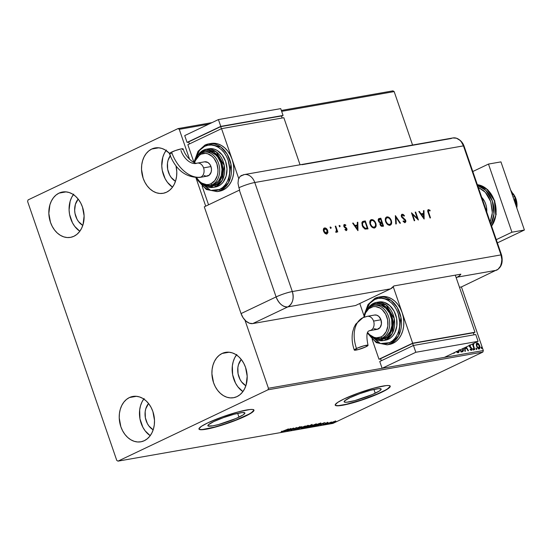 <?xml version="1.0" encoding="UTF-8"?>
<svg xmlns="http://www.w3.org/2000/svg" width="552" height="552" viewBox="0 0 552 552"><rect width="100%" height="100%" fill="white"/><g stroke="black" fill="none" stroke-linecap="round" stroke-linejoin="round"><path stroke-width="0.83" d="M238.975 417.153A19.596 2.629 -19 0 1 219.344 424.309A19.596 2.629 -19 0 1 207.856 425.751A19.596 2.629 -19 0 1 213.797 421.576L223.484 417.602L234.151 414.228L242.204 412.579L244.708 412.751L244.922 413.22L243.232 414.842L236.077 418.464L218.613 424.509L212.762 425.847L208.063 425.985L208.345 424.805L213.797 421.576A19.596 2.629 -19 0 1 233.427 414.421A19.596 2.629 -19 0 1 244.915 412.986A19.596 2.629 -19 0 1 238.975 417.153L237.67 413.358L238.975 417.153M375.236 393.231A19.596 2.629 -19 0 1 355.605 400.386A19.596 2.629 -19 0 1 344.117 401.821A19.596 2.629 -19 0 1 350.058 397.654L359.745 393.679L370.413 390.298L378.465 388.656L380.97 388.822L381.184 389.298L379.493 390.919L372.338 394.535L354.874 400.579L346.828 402.229L344.324 402.056L344.607 400.876L350.058 397.654A19.596 2.629 -19 0 1 369.688 390.499A19.596 2.629 -19 0 1 381.177 389.056A19.596 2.629 -19 0 1 375.236 393.231L373.925 389.429L375.236 393.231M335.195 405.023A29.09 3.898 161 0 0 352.59 402.67A29.09 3.898 161 0 0 381.335 392.161L381.411 392.389A29.09 3.898 -19 0 1 352.273 403.001A29.09 3.898 -19 0 1 335.216 405.14A29.09 3.898 -19 0 1 344.034 398.951L337.72 402.38L335.209 404.788L335.526 405.485L339.245 405.741L351.189 403.298L361.636 400.152L377.106 394.328L384.999 390.574L389.498 387.594L390.236 386.545L389.919 385.848L388.56 385.524L386.2 385.593L374.256 388.035L358.421 393.052L344.034 398.951A29.09 3.898 -19 0 1 373.173 388.332A29.09 3.898 -19 0 1 390.229 386.2A29.09 3.898 -19 0 1 381.411 392.389L381.335 392.161A29.09 3.898 161 0 0 390.174 386.089M198.934 428.945A29.09 3.898 161 0 0 216.329 426.592A29.09 3.898 161 0 0 245.074 416.084L245.15 416.311A29.09 3.898 -19 0 1 216.011 426.931A29.09 3.898 -19 0 1 198.962 429.063A29.09 3.898 -19 0 1 207.773 422.873L201.459 426.31L198.948 428.718L199.265 429.415L202.984 429.67L214.935 427.227L230.764 422.211L240.844 418.25L248.738 414.497L253.237 411.523L253.975 410.474L253.658 409.777L252.298 409.453L249.939 409.522L237.995 411.964L222.159 416.981L207.773 422.873A29.09 3.898 -19 0 1 236.918 412.254A29.09 3.898 -19 0 1 253.968 410.122A29.09 3.898 -19 0 1 245.15 416.311L245.074 416.084A29.09 3.898 161 0 0 253.913 410.012M236.449 354.929A23.032 17.457 -100 0 0 242.887 391.596L237.843 386.779L235.538 383.164L232.64 374.746L232.351 365.824L233.22 361.608L234.717 357.772L236.801 354.46M222.118 353.459L229.183 352.217L222.118 353.459L225.382 352.39L228.811 352.19L232.261 352.866L235.614 354.398L238.733 356.723L241.493 359.745L243.798 363.361L245.557 367.425L247.179 376.264L246.123 384.916L244.619 388.753L242.535 392.058L239.954 394.714L236.98 396.619A23.032 17.457 80 0 1 233.53 397.723A23.032 17.457 80 0 1 212.858 380.383A23.032 17.457 80 0 1 222.118 353.459A23.032 17.457 80 0 1 225.561 352.355A23.032 17.457 80 0 1 246.24 369.695A23.032 17.457 80 0 1 236.98 396.619L233.71 397.688L230.287 397.888L226.831 397.212L223.484 395.68L220.365 393.355L217.598 390.333L215.294 386.717L213.541 382.653L211.913 373.814L212.106 369.385L212.975 365.162L214.473 361.325L216.556 358.02L219.137 355.364L222.118 353.459M73.375 194.587A23.032 17.457 -100 0 0 79.819 231.253L74.775 226.43L72.471 222.822L69.566 214.397L69.083 209.919L70.145 201.266L71.65 197.43L73.726 194.118M59.043 193.117L66.109 191.875L59.043 193.117L62.314 192.048L65.736 191.848L69.193 192.524L72.54 194.056L75.659 196.374L78.425 199.403L80.73 203.019L82.483 207.083L84.111 215.922L83.048 224.567L81.544 228.411L79.467 231.716L76.887 234.372L73.906 236.277A23.032 17.457 80 0 1 70.456 237.381A23.032 17.457 80 0 1 49.783 220.041A23.032 17.457 80 0 1 59.043 193.117A23.032 17.457 80 0 1 62.493 192.013A23.032 17.457 80 0 1 83.166 209.353A23.032 17.457 80 0 1 73.906 236.277L70.642 237.346L67.213 237.546L63.756 236.87L60.409 235.338L57.291 233.013L54.531 229.991L52.226 226.375L50.467 222.311L48.838 213.472L49.901 204.82L51.405 200.983L53.482 197.671L56.062 195.015L59.043 193.117M166.062 150.503A23.032 17.457 -100 0 0 172.5 187.169L167.456 182.353L165.151 178.738L162.254 170.32L161.77 165.835L162.826 157.182L164.33 153.346L166.414 150.034M151.731 149.033L158.79 147.798L151.731 149.033L154.995 147.964L158.417 147.763L161.874 148.44L165.22 149.971L169.478 153.408A23.032 17.457 80 0 0 155.174 147.929A23.032 17.457 80 0 0 151.731 149.033A23.032 17.457 80 0 0 142.464 175.957A23.032 17.457 80 0 0 163.144 193.297L163.144 193.297A23.032 17.457 80 0 0 166.587 192.193L163.323 193.262L159.894 193.462L156.444 192.786L153.09 191.254L149.971 188.936L147.211 185.907L144.907 182.291L143.147 178.227L141.526 169.388L141.719 164.958L142.582 160.742L144.086 156.899L146.17 153.594L148.75 150.938L151.731 149.033M143.768 399.006A23.032 17.457 -100 0 0 150.206 435.68L145.162 430.857L142.858 427.248L139.96 418.823L139.67 409.908L140.532 405.692L142.036 401.856L144.12 398.544M129.437 397.543L136.496 396.301L129.437 397.543L132.701 396.474L136.123 396.274L139.58 396.95L142.933 398.482L146.045 400.8L148.812 403.829L151.117 407.445L152.876 411.509L154.498 420.348L154.305 424.778L153.435 428.994L151.938 432.83L149.854 436.142L147.274 438.799L144.293 440.703A23.032 17.457 80 0 1 140.85 441.807A23.032 17.457 80 0 1 120.177 424.467A23.032 17.457 80 0 1 129.437 397.543A23.032 17.457 80 0 1 132.88 396.439A23.032 17.457 80 0 1 153.553 413.779A23.032 17.457 80 0 1 144.293 440.703L141.029 441.772L137.6 441.973L134.15 441.296L130.796 439.765L127.684 437.439L124.918 434.417L122.613 430.801L120.853 426.737L119.232 417.898L119.425 413.462L120.288 409.246L121.792 405.409L123.876 402.097L126.456 399.441L129.437 397.543M153.18 429.822A15.76 11.944 80 0 1 148.557 403.505L145.769 408.811L145.176 411.695L145.376 417.795L147.356 423.556L148.936 426.034L153.18 429.822M170.513 155.409L168.063 160.301L167.47 163.185L167.67 169.285L169.65 175.046L171.23 177.523L175.474 181.311A15.76 11.944 80 0 1 170.216 155.816M82.793 225.395A15.76 11.944 80 0 1 78.17 199.079L75.382 204.385L74.651 210.305L74.982 213.369L76.969 219.13L78.543 221.607L82.793 225.395M245.861 385.738A15.76 11.944 80 0 1 241.245 359.421L238.45 364.727L237.857 367.611L238.057 373.711L240.037 379.472L241.617 381.949L245.861 385.738M331.435 422.011L326.404 424.039L331.455 422.018M27.6 201.466L116.762 460.402L117.997 461.141L267.968 389.809L482.876 352.072L332.897 423.405L117.997 461.141L267.968 389.809L268.424 388.27L244.957 320.125L268.424 388.27L483.324 350.534L268.424 388.27L267.968 389.809L482.876 352.072L483.324 350.534L461.424 286.936L483.324 350.534L482.876 352.072L332.897 423.405L117.997 461.141L116.762 460.402L27.6 201.466L28.048 199.927L27.6 201.466M205.717 206.158L195.912 177.682L205.717 206.158M189.598 159.342L179.262 129.334L208.808 124.145L179.262 129.334L178.027 128.595L28.048 199.927L178.027 128.595L211.982 122.634L178.027 128.595L179.262 129.334L189.598 159.342M281.651 111.352L394.162 91.597L412.565 145.031L394.162 91.597L392.927 90.859L281.347 110.455L392.927 90.859L394.162 91.597L281.651 111.352M476.707 343.123L477.087 342.951L476.286 344.11L476.5 345.973L478.384 348.809L479.736 348.567L479.564 345.435L477.825 343.102L476.769 343.075L476.314 343.896L476.583 346.242L479.384 348.892L479.046 349.057M473.43 344.489L473.154 345.828L474.789 349.623L474.368 349.699L472.415 344.041L474.368 349.699L474.789 349.623L473.423 345.262L473.864 343.73L473.264 343.723L473.078 344.669L472.802 343.861L472.74 344.827L473.388 343.613M469.014 345.428L469.593 346.835L471.318 348.595L471.318 349.492L470.345 349.105L470.29 349.685L471.422 350.327L471.898 349.644L471.643 348.257L469.49 345.331M469.89 345.041L470.442 345.524L470.394 344.848M463.287 348.388L462.769 351.672L461.017 352.045L460.258 349.823L461.017 352.045L462.748 351.686L463.466 350.651L463.259 348.284M454.71 352.459L454.22 353.211L452.868 353.335L454.268 353.183L454.724 352.39M456.076 351.61L457.642 352.742L458.608 352.569L459.154 351.652L459.188 349.651M464.508 347.801L464.936 351.355L465.391 351.272L465.074 348.629L466.606 348.36L468.041 350.81L468.496 350.727L466.281 346.96L468.496 350.727L468.041 350.81L466.606 348.36L465.074 348.629L464.736 348.788L465.074 348.629L465.391 351.272L464.936 351.355L464.508 347.801M472.629 348.809L473.547 349.25L472.878 348.691L473.423 349.975L473.305 348.823L472.788 349.14L473.478 349.954M475.845 348.243L476.755 348.685L476.086 348.126L476.638 349.409L476.521 348.264L476.003 348.574L476.693 349.388M481.082 347.325L481.999 347.767L481.33 347.208L481.792 348.484L481.765 347.339L481.24 347.656L481.93 348.471M333.698 421.659L330.613 423.26L333.988 422.294L335.83 421.079L331.766 422.452C330.531 423.039 330.303 423.301 331.083 423.239L335.961 421.259L333.698 421.659M327.888 422.466L323.017 424.605L328.081 422.611M314.323 426.158L317.842 425.068L320.974 423.349L318.959 423.577L313.06 426.385L319.284 424.426L320.864 423.308L318.959 423.577L313.06 426.385L314.323 426.158M304.952 427.807L308.327 426.889L312.177 424.826L310.852 424.999L304.952 427.807L309.003 426.592L311.418 425.337L311.625 424.867L310.852 424.999L304.952 427.807M297.618 429.097L305.332 425.971L299.074 428.414L301.765 426.592L297.618 429.097L305.332 425.971L299.074 428.414L301.765 426.592L297.618 429.097M288.109 430.76L292.498 428.676L290.835 430.284L296.734 427.476L291.918 429.642L293.588 428.028L287.695 430.836L292.498 428.676L290.835 430.284L296.734 427.476L291.918 429.642L293.588 428.028L288.109 430.76M284.149 430.864L281.092 431.837L283.093 431.464L288.489 428.925L281.092 431.837L284.508 430.822L288.068 429.001L284.149 430.864M290.938 428.497L283.293 431.609L286.198 430.532L287.73 430.263L286.854 430.981L291.007 428.483L283.293 431.609L286.198 430.532L287.73 430.263L286.854 430.981L290.938 428.497M294.009 429.773L300.55 426.862L297.887 427.641L295.941 429.056L294.071 429.373L293.636 429.76L294.009 429.773L296.755 428.814L300.24 426.82L297.887 427.641L296.341 428.883L294.071 429.373L294.009 429.773L294.071 429.373M302.848 427.296L301.247 428.414L303.103 428.083L308.727 425.502L302.848 427.296C301.144 428.104 300.819 428.462 301.875 428.393L307.064 426.551C308.796 425.737 309.12 425.371 308.044 425.447L302.848 427.296M310.948 425.875L309.348 426.993L311.211 426.661L316.834 424.081L310.948 425.875C309.251 426.675 308.927 427.041 309.976 426.965L315.171 425.123C316.903 424.309 317.227 423.943 316.144 424.026L310.948 425.875M324.617 422.584L316.972 425.695L319.877 424.619L321.409 424.35L320.533 425.068L324.686 422.57L316.972 425.695L319.877 424.619L321.409 424.35L320.533 425.068L324.617 422.584M325.494 424.074L326.432 423.812L325.349 424.246M328.709 423.508L329.647 423.246L328.564 423.681M333.946 422.591L334.885 422.328L333.808 422.763M176.005 165.89L176.792 171.838L176.599 176.267L175.729 180.49L174.232 184.327L172.148 187.639L169.567 190.288L166.587 192.193A23.032 17.457 80 0 0 175.998 165.89M202.908 429.442L214.852 427L225.299 423.846L235.911 420.017L248.655 414.269M251.388 412.654L253.899 410.246L253.582 409.549M199.189 429.187L200.548 429.511M339.169 405.513L346.456 404.236L361.56 399.924L377.03 394.1L384.916 390.347M387.649 388.725L390.161 386.317L389.843 385.62M335.45 405.258L336.81 405.582M281.092 431.837L281.444 431.981M289.545 429.166L286.985 430.215L289.545 429.166M308.727 425.461L308.044 425.447M301.882 427.903L301.875 428.393L301.627 427.952M301.213 428.38L301.875 428.393M301.599 427.959L301.978 427.883M307.857 425.613L308.202 425.399M307.457 425.73L307.878 425.916L305.704 427.041L301.972 428.117L303.227 427.117L307.457 425.73C308.285 425.682 308.016 425.978 306.65 426.62L302.462 428.104C301.64 428.159 301.903 427.869 303.269 427.227L307.968 425.758L307.816 425.302M302.462 428.104L301.792 427.641M311.418 425.337L311.625 424.867M305.98 427.441L308.913 426.089L308.582 426.668L305.974 427.441L308.133 426.296L308.982 426.282L308.582 426.668L305.974 427.441M310.666 425.212L308.775 426.116L310.666 425.212M316.827 424.039L316.144 424.026M309.989 426.482L309.976 426.965L309.727 426.53M309.313 426.951L309.976 426.965M309.707 426.53L310.086 426.461M315.958 424.184L316.31 423.977M310.569 426.682L310.058 426.613L311.335 425.695L315.558 424.309C316.393 424.26 316.123 424.557 314.75 425.199L310.569 426.682C309.741 426.737 310.01 426.441 311.369 425.799L315.509 424.164L316.048 424.419L310.569 426.682L309.893 426.213M320.815 422.908L320.864 423.308M320.084 423.612L317.683 425.026L314.081 426.02L318.773 423.791L320.084 423.612L318.87 424.502L314.047 425.916L318.987 423.57L320.208 423.66L320.05 423.205M323.23 423.253L320.664 424.302L323.23 423.253M325.356 423.494L325.48 423.853L325.356 423.494M335.961 421.259L335.54 421.121M330.958 422.88L331.083 423.239L330.958 422.88M330.579 423.232L331.083 423.239M331.607 422.991L332.145 422.28L335.016 421.369L331.918 422.922L332.18 422.383L335.34 421.383L331.607 422.991L331.103 422.522M308.982 426.282L308.582 426.668M315.558 424.309L316.075 424.357L315.916 423.881M335.016 421.369L335.188 420.928M456.2 351.755L458.443 352.673L459.257 350.299M458.926 350.458L458.27 352.735L458.912 350.285M457.891 351.955L456.256 351.583M456.359 351.679L458.056 351.893L458.76 350.534L457.912 351.934M456.594 351.424L457.87 351.948L456.697 351.52M462.949 348.547L462.59 351.741M462.645 351.707L463.162 350.499L462.921 348.443M462.272 350.886L461.555 351.175M462.88 348.574L462.659 350.672L460.823 351.313L460.299 349.802L460.823 351.313L461.161 351.155L460.637 349.644L461.161 351.155L460.823 351.313L462.321 350.837M462.866 348.491L462.942 350.092L462.079 351.003M462.659 350.672L461.272 351.231M465.95 347.118L468.103 350.796L465.95 347.118M464.736 348.788L465.039 351.334L464.736 348.788M464.611 347.753L466.143 347.574L464.611 347.753M465.888 347.146L466.143 347.574L464.97 347.781L466.143 347.574L465.888 347.146M470.518 344.979L470.442 345.524L469.697 345.007L469.228 346.021L469.559 345.856L469.504 346.532L470.47 346.891L470.131 347.056L471.277 347.615L470.946 347.774L471.725 348.491L471.215 350.444M469.359 345.166L469.504 346.532L471.387 348.65L471.084 350.485M470.007 349.271L471.125 349.616L470.345 349.105L470.29 349.685L471.422 350.327M469.055 345.642L471.318 348.595L470.925 349.713M470.842 349.761L470.187 349.471M471.27 350.41L471.304 348.422L469.152 345.49M473.423 349.975L473.547 349.25L473.209 349.409L473.085 350.134M473.25 349.961L472.712 348.809M472.464 344.02L472.74 344.827L472.464 344.02M473.657 344.31L473.085 345.421L474.416 349.692L473.492 345.669L473.154 345.828L473.864 343.73L473.319 344.469L473.236 343.744M476.638 349.409L476.755 348.685L476.3 349.568M476.466 349.395L475.927 348.243M477.087 342.951L478.204 343.868L476.866 343.02M479.157 348.967C480.067 348.436 480.24 347.353 479.66 345.704L478.543 343.71L478.204 343.868L479.322 345.862L479.66 345.704L479.322 345.862C479.902 347.512 479.729 348.595 478.819 349.126M479.143 348.995L479.64 347.415L479.115 345.324L477.859 343.523L476.666 343.13M478.701 348.374L477.708 348.057L476.818 346.718L476.417 345.166L476.749 343.937L476.673 346.339L478.846 348.284M477.328 343.668L479.239 345.787L478.57 348.415L478.908 348.25L476.673 346.339L477.328 343.668L478.198 344.048L479.171 345.587L479.329 347.939L478.329 348.112L477.004 346.173L476.776 344.462L477.328 343.668L476.845 343.875M481.875 348.484L481.999 347.767L481.661 347.926L481.544 348.65M481.71 348.478L481.171 347.325M514.871 196.339L514.954 196.512A14.545 11.026 -100 0 0 512.787 193.29L515.975 198.906L517.003 204.488L516.789 207.925A14.545 11.026 -100 0 0 515.009 196.609M486.754 212.009A15.76 11.944 -100 0 0 481.696 197.319L484.47 201.197L485.677 203.978L486.457 206.959L486.754 212.009M477.349 184.692L486.629 188.915L494.378 200.68L495.772 215.459L491.597 226.085A24.24 18.375 -100 0 0 494.378 200.68A24.24 18.375 -100 0 0 477.349 184.692L487.706 189.647L494.702 200.755L496.179 214.397L491.646 226.23M478.246 187.3L485.284 192.241L490.728 201.57L492.336 212.727L490.204 222.035L492.163 214.845L492.356 210.409L490.728 201.57L488.975 197.506L486.671 193.89L483.904 190.868L478.246 187.3M490.963 224.243L493.964 214.01L492.349 201.031L485.829 190.399L477.618 185.493A24.24 18.375 80 0 1 490.963 224.243M488.479 164.068L472.809 171.52L488.479 164.068L500.94 161.881L488.479 164.068L511.939 232.206L524.4 230.018L500.94 161.881L524.4 230.018L497.38 242.873L524.4 230.018L511.939 232.206L488.479 164.068M496.276 239.658L511.939 232.206L496.276 239.658M511.711 193.165L515.009 196.567L513.001 196.919L515.009 196.567L514.65 201.708L515.009 196.567L511.711 193.165M516.368 206.669L516.368 206.227A19.396 14.697 -100 0 0 514.988 198.071L514.988 198.071A19.396 14.697 -100 0 0 514.919 197.871L516.368 206.262M510.607 189.964L513.912 195.436L510.607 189.964M301.985 164.71L451.115 138.524A12.123 9.191 80 0 1 457.829 138.793A12.123 9.191 80 0 1 463.452 145.873A12.123 1.621 -19 0 1 464.073 146.156A12.123 1.621 161 0 0 463.452 145.873L461.313 141.829L459.857 140.236L456.456 138.207L452.833 137.959L456.456 138.207L459.857 140.236L461.313 141.829L463.452 145.873L500.988 254.9L501.844 259.55L501.74 261.883L500.498 266.126L498.042 269.266L461.424 286.936L459.478 287.275L461.424 286.936L498.042 269.266L500.498 266.126L501.285 264.104L501.844 259.55L500.988 254.9A12.123 9.191 80 0 1 499.07 268.272A12.123 9.191 80 0 1 496.476 270.266A12.123 9.191 -100 0 0 500.988 254.9A12.123 1.621 -19 0 1 501.616 255.176C502.872 261.179 501.989 265.581 498.96 268.389M501.616 255.183A12.123 1.621 161 0 0 500.988 254.9L292.318 291.539L254.776 182.512L463.452 145.873L500.988 254.9L463.452 145.873L500.988 254.9L292.318 291.539A12.123 9.191 80 0 1 287.806 306.905L390.581 288.855L355.529 305.532L252.754 323.575L355.529 305.532L390.581 288.855A12.123 9.191 -100 0 0 393.893 285.936L460.851 274.178A12.123 9.191 80 0 1 457.546 277.097L496.476 270.266L457.546 277.097L456.193 277.739L459.347 275.903L460.851 274.178L393.893 285.936L390.581 288.855L287.806 306.905A12.123 7.735 -115.4 0 1 276.103 296.914L239.347 190.157L204.295 206.834L241.058 313.584L243.142 317.828L246.102 321.216L249.476 323.237L252.754 323.575L287.806 306.905C292.691 303.8 294.195 298.673 292.318 291.539C287.088 292.608 281.686 294.402 276.103 296.914L241.058 313.584L276.103 296.914C278.946 303.731 282.845 307.064 287.806 306.905L252.754 323.575A12.123 7.735 64.6 0 1 241.058 313.584L204.295 206.834L239.347 190.157L276.103 296.914A12.123 1.621 -19 0 1 292.318 291.539L254.776 182.512L463.452 145.873A12.123 9.191 -100 0 0 452.93 137.945L244.253 174.584A12.123 9.191 80 0 1 254.776 182.512A12.123 1.621 161 0 0 238.906 187.728L239.692 189.998A12.123 1.621 161 0 0 239.347 190.157A12.123 1.621 -19 0 1 239.692 189.998L238.906 187.728A12.123 1.621 -19 0 1 254.776 182.512A12.123 9.191 -100 0 0 244.253 174.584L240.099 176.398L238.423 179.303L238.009 183.278L238.906 187.728L238.009 183.278L238.423 179.303L240.099 176.398L241.762 175.301M330.089 227.093L331.11 227.514L330.282 227.003L330.2 227.672L330.883 228.259L331.055 227.389L330.268 227.01L330.496 228.121L331.041 228.176L331.145 227.645L330.544 228.418M339.107 225.506L340.122 225.934L339.294 225.416L339.218 226.092L339.894 226.672L340.122 225.934L339.287 225.43L339.604 226.61L340.163 226.065L339.563 226.831M357.972 230.632L357.82 222.228L357.282 222.325L357.337 225.016L354.86 225.451L353.176 223.042L352.645 223.139L357.903 230.646L357.82 222.228L357.282 222.325L357.337 225.016L354.86 225.451L353.176 223.042L352.645 223.139L357.972 230.632M370.827 219.862L371.503 219.613C369.84 220.151 369.364 221.711 370.088 224.291C371.137 226.844 372.586 228.066 374.428 227.962C376.078 227.396 376.54 225.83 375.808 223.249L374.635 221.138L373.338 220.006L370.972 219.779L369.902 221.186L369.743 222.649L370.426 225.112L371.958 227.127L373.835 227.99L375.415 227.445L376.16 225.285L375.808 223.249L375.47 223.408C376.202 225.989 375.739 227.555 374.09 228.121M386.345 217.136L387.021 216.888C385.351 217.426 384.882 218.992 385.6 221.573C386.648 224.119 388.097 225.34 389.94 225.237C391.589 224.671 392.051 223.105 391.32 220.524L390.147 218.413L388.849 217.281L386.483 217.06L385.413 218.461L385.255 219.931L385.938 222.387L387.469 224.402L389.353 225.264L390.926 224.726L391.678 222.559L391.32 220.524L390.982 220.683C391.713 223.263 391.251 224.837 389.602 225.395M401.766 214.404L401.228 215.577L401.566 217.046L405.341 220.828L404.968 221.718L403.408 220.924L403.139 221.49L405.182 222.553L405.899 221.593L405.623 220.165L401.815 216.28L402.491 215.032L404.147 216.149L404.464 215.666L403.084 214.369L401.877 214.376L404.126 215.825L402.208 214.217L401.587 214.466M424.143 219.013L423.991 210.609L423.46 210.705L423.508 213.396L421.038 213.831L419.354 211.423L418.823 211.519L424.074 219.027L423.991 210.609L423.46 210.705L423.508 213.396L421.038 213.831L419.354 211.423L418.823 211.519L424.143 219.013M428.055 209.788L428.476 209.608C427.572 210.05 427.469 211.05 428.166 212.617L430.015 217.985L430.505 217.895L428.311 211.285L428.621 210.457L430.029 210.954L430.105 210.291L428.476 209.608L427.696 210.691L430.015 217.985L430.505 217.895L428.683 212.61L428.345 212.768L430.132 217.964L428.345 212.768L428.731 210.429L430.029 210.954L430.105 210.291L428.214 209.684M415.187 212.154L417.34 218.399L411.481 212.81L414.221 220.759L414.711 220.669L412.558 214.411L418.416 220.02L415.677 212.071L415.187 212.154L417.34 218.399L411.481 212.81L414.221 220.759L414.711 220.669L412.558 214.411L418.416 220.02L415.677 212.071L415.187 212.154M395.411 215.632L395.777 223.995L396.301 223.905L395.957 217.322L399.931 223.263L400.455 223.174L395.342 215.639L395.777 223.995L396.301 223.905L395.957 217.322L399.931 223.263L400.455 223.174L395.411 215.632M378.776 218.661L379.334 218.454C378.313 218.668 377.989 219.523 378.368 221.014L380.121 222.863L380.073 224.664L382.481 226.327L383.543 226.141L380.811 218.192L378.734 218.695L378.189 220.069L378.831 221.918L380.121 222.863L379.942 224.16L380.514 225.52L381.542 226.32L383.543 226.141L380.811 218.192L380.473 218.35L383.178 226.21L380.473 218.35L380.811 218.192L378.603 218.737M363.609 221.214L362.36 221.752L361.822 222.911L362.657 226.748L364.872 228.997L368.032 228.866L365.293 220.917L362.816 221.449L362.16 225.575L365.107 229.08L368.032 228.866L365.293 220.917L364.962 221.076L367.666 228.935L364.962 221.076L363.609 221.214M344.931 229.459L346.166 229.791L345.269 229.301L345.103 229.853L346.408 230.501L347.029 229.673L346.477 228.031L344.303 226.244L344.558 225.223L345.69 225.658L345.483 224.767L344.006 224.671L343.73 226.023L344.324 227.224L346.414 228.914L346.263 229.756L345.269 229.301L345.103 229.853L346.594 230.446M336.313 232.275L336.955 231.15L336.616 231.309L336.955 231.15L337.251 232.006L337.741 231.916L335.74 226.106L335.25 226.196L336.547 230.384L335.816 232.15L336.589 232.144L336.955 231.15L337.251 232.006L337.741 231.916L335.74 226.106L335.402 226.265L337.369 231.985L335.402 226.265L335.74 226.106L335.25 226.196L336.52 230.156L335.871 231.488L335.816 232.15L336.465 232.226L336.127 232.385M324.065 228.162L324.624 227.948C323.424 228.328 323.079 229.446 323.596 231.302L324.852 233.275L326.694 233.965L327.964 232.247L326.798 228.963L324.624 227.948L323.741 228.473L323.362 229.57L323.824 231.861L325.314 233.634L326.901 233.91L327.881 232.737L326.356 234.124M242.783 175.012A12.123 9.191 80 0 1 244.253 174.584M428.476 209.608L430.105 210.291L429.732 210.774L428.952 209.905L427.979 209.808M428.794 210.636L428.269 210.622L428.131 212.106L427.993 210.995L428.731 210.429M418.885 211.609L419.354 211.423L419.016 211.588L420.7 213.99L423.508 213.396L420.7 213.99L418.885 211.609M423.46 210.802L423.991 210.609L423.798 218.633L423.46 210.802M423.246 217.633L421.238 214.762L423.246 217.633L423.584 217.467L421.576 214.604L421.238 214.762L423.522 214.259L423.246 217.633M415.221 212.251L415.677 212.071L415.339 212.23L417.885 219.62L415.221 212.251M412.22 214.576L412.558 214.411L412.22 214.576L414.338 220.738L412.22 214.576M411.675 213.348L417.34 218.399L411.675 213.348M402.153 215.197L401.552 216.729L402.491 215.032L404.147 216.149L404.464 215.666L404.016 215.991L403.05 214.707L401.725 214.411M402.125 215.204L402.491 215.032M402.353 217.315L403.767 218.413L402.353 217.315M405.037 219.337L403.436 218.571L405.037 219.337L404.699 219.496L405.423 220.655L405.754 220.489L405.037 219.337M402.208 214.217L401.394 216.646L405.278 220.614L404.492 221.918L403.077 221.083L404.83 221.759L403.408 220.924L403.139 221.49L404.975 222.663M405.051 222.58L405.754 220.489L404.719 222.746M405.175 222.525L405.361 220.489L401.746 217.129L401.476 215.901L401.966 215.252M395.377 216.232L400.062 223.243L395.377 216.232M395.618 217.481L395.957 217.322L395.957 223.967L395.618 217.481M387.021 216.888L386.683 217.046C388.504 216.957 389.94 218.171 390.982 220.683L391.32 220.524C390.278 218.012 388.843 216.798 387.021 216.888L389.125 217.888L390.83 220.276L391.285 223.408L390.133 225.223M388.311 224.492L386.386 222.925L385.565 220.966L385.62 219.103L386.724 217.923M389.733 224.443L388.815 224.602M389.636 224.422C388.139 224.512 386.959 223.532 386.089 221.483L385.758 221.649C386.621 223.691 387.801 224.671 389.298 224.588L389.864 224.367L388.649 224.333L387.38 223.553L386.089 221.483C385.517 219.372 385.924 218.109 387.318 217.695C388.801 217.605 389.974 218.578 390.83 220.614C391.409 222.718 391.009 223.988 389.636 224.422L389.857 224.367M386.98 217.861C385.586 218.268 385.179 219.53 385.758 221.649L385.834 219.51L386.497 218.095L387.794 217.674L389.305 218.357L390.561 219.958L391.113 221.959L390.747 223.629L389.705 224.457M379.334 218.454L378.686 218.702M379.569 219.379L378.52 221.09L379.907 222.352L381.294 222.104L380.238 222.194L378.858 220.931L379.9 219.22L380.597 219.096L381.618 222.049L381.28 222.208L379.907 222.352L378.934 221.8L378.43 220.71L378.831 219.613M381.232 223.084L380.218 224.726L382.115 225.533L380.556 224.56L381.901 222.863L382.777 225.416L381.059 225.665L380.135 224.36M380.121 224.015L380.866 223.167M380.797 223.187L381.901 222.863L382.777 225.416L381.397 225.506L380.68 224.85L380.576 223.443L381.57 222.925M379.127 219.482L380.597 219.096L381.618 222.049L380.238 222.194L379.1 221.428L378.838 219.875L379.9 219.22M371.503 219.613L371.172 219.772C372.993 219.682 374.428 220.897 375.47 223.408L375.808 223.249C374.767 220.731 373.331 219.523 371.503 219.613L370.661 219.931M374.622 227.941L375.808 225.823L375.139 222.601L373 220.165L370.633 219.944M374.221 227.162L372.283 226.989L370.516 225.03L369.985 222.394L371.027 220.724M374.125 227.148C372.621 227.238 371.441 226.258 370.578 224.209L370.24 224.367C371.103 226.417 372.289 227.396 373.787 227.307L374.346 227.093L373.138 227.058L371.869 226.272L370.578 224.209C369.999 222.097 370.413 220.834 371.806 220.42C373.29 220.331 374.463 221.304 375.319 223.339C375.891 225.444 375.498 226.713 374.125 227.148L374.194 227.182M371.468 220.579C370.075 220.993 369.667 222.256 370.24 224.367L370.82 220.993L372.041 220.393L373.297 220.731L374.884 222.366L375.567 224.353L375.36 226.127L374.346 227.093M371.213 220.648L371.806 220.42M362.636 222.566L363.057 222.346L362.636 222.566L362.312 225.651L362.65 225.492L362.312 225.651L364.789 228.438L367.266 228.135L365.127 228.273L362.65 225.492L362.636 222.566L365.086 221.821L367.266 228.135L364.906 228.459L363.319 227.479L362.071 224.726L362.512 222.67M363.057 222.346L365.086 221.821L367.266 228.135L364.941 228.224L363.492 227.12L362.402 224.56L362.843 222.442M352.714 223.229L353.176 223.042L352.845 223.208L354.529 225.609L357.337 225.016L354.529 225.609L352.714 223.229M357.289 222.422L357.82 222.228L357.627 230.253L357.289 222.422M357.068 229.252L355.067 226.382L357.068 229.252L357.406 229.087L355.398 226.223L355.067 226.382L357.351 225.878L357.068 229.252M344.041 224.643L344.413 224.478L343.827 226.361L346.414 228.914L345.987 229.873M345.145 229.653L346.166 229.791M344.413 224.478L345.49 225.223L344.193 224.547M346.408 230.501L346.891 228.804L346.552 228.963L346.063 228.1L346.891 228.804L346.401 227.941L344.296 226.934L345.442 227.265L344.296 226.934L343.972 226.403L344.634 226.775L343.896 226.023L344.351 225.347L344.303 226.244L344.69 225.181L345.69 225.658L345.828 225.064L345.435 225.444L343.965 224.664M346.352 230.55L346.552 228.963L346.07 230.66M339.721 226.755L339.197 225.506M336.251 232.309L336.616 231.309L335.975 232.433M330.703 228.335L330.186 227.086M326.694 233.965L327.067 233.848M324.624 227.948L324.286 228.114C325.597 228.038 326.632 228.914 327.384 230.736L327.715 230.577C326.97 228.756 325.935 227.879 324.624 227.948L324.231 228.073M327.881 232.737L327.715 230.577L327.543 232.896L327.881 232.737M326.763 233.993L327.626 232.406L327.143 230.156L325.604 228.39L323.9 228.231M324.535 228.825L323.748 231.371L324.873 228.666L327.226 230.66L326.115 233.413L326.453 233.248L324.086 231.212L323.748 231.371L326.115 233.413L324.769 232.923L323.831 231.598L323.569 230.053L324.245 228.914M326.66 233.13L326.267 233.372M324.424 228.852L325.873 228.88L327.046 230.218L327.405 231.985L326.605 233.213L325.39 232.978L324.169 231.44L323.983 229.508L324.873 228.666M421.576 214.604L423.522 214.259L423.584 217.467L421.576 214.604M386.552 217.992L387.318 217.695M355.398 226.223L357.351 225.878L357.406 229.087L355.398 226.223M362.712 317.807A30.319 19.354 64.6 0 0 356.482 348.498A30.319 19.354 -115.4 0 1 362.712 317.807A30.319 19.354 -115.4 0 1 366.176 316.669A7.273 5.513 80 0 1 367.266 316.324A7.273 5.513 80 0 1 373.58 321.078A7.273 5.513 80 0 1 370.868 330.296A15.773 10.067 64.6 0 0 369.067 330.889A15.773 10.067 -115.4 0 1 370.868 330.296A7.273 5.513 -100 0 0 373.58 321.078A7.273 5.513 -100 0 0 367.322 316.31M356.482 348.498A7.273 0.973 -19 0 1 363.809 345.835A7.273 0.973 -19 0 1 368.032 345.324A7.273 0.973 -19 0 1 365.824 346.856L358.269 349.588L354.274 349.961L357.558 348.015L364.037 345.773L367.949 345.221L365.824 346.856A7.273 0.973 -19 0 1 358.503 349.526A7.273 0.973 -19 0 1 354.274 350.037A7.273 0.973 -19 0 1 356.482 348.498M374.608 315.033L376.781 315.185L378.824 316.399L380.977 319.78L373.58 321.078L380.977 319.78A7.273 5.513 -100 0 0 374.663 315.019L367.266 316.324L362.933 317.697L355.716 324.169L353.984 327.529L352.7 331.793C351.583 337.631 352.107 343.717 354.281 350.044M389.65 344.386L393.086 343.254L390.754 343.668L398.606 335.761L400.945 317.317L397.164 307.305L390.961 300.322L378.741 297.079L375.112 298.239A1.214 0.773 64.6 0 0 374.974 298.287A1.214 0.773 64.6 0 0 374.725 299.515C379.107 296.417 392.444 297.611 398.158 313.474C403.443 329.551 394.563 341.308 389.581 342.668A1.214 0.773 64.6 0 0 390.754 343.668L393.086 343.254A24.24 18.375 -100 0 0 402.118 312.529A24.24 18.375 -100 0 0 381.073 296.665L378.741 297.079A24.24 18.375 80 0 1 400.497 315.33A24.24 18.375 80 0 1 390.754 343.668A24.24 18.375 80 0 1 387.124 344.827L390.754 343.668A1.214 0.773 -115.4 0 1 389.581 342.668L392.562 340.77L395.142 338.114L397.226 334.802L398.723 330.965L399.593 326.749L399.786 322.313L398.158 313.474L396.405 309.41L394.1 305.801L391.333 302.772L388.222 300.447L384.868 298.922L381.411 298.239L377.989 298.439L374.725 299.515L371.744 301.413L369.164 304.069L367.08 307.381L365.355 312.025L369.619 303.503L374.725 299.515A1.214 0.773 -115.4 0 1 374.974 298.287A1.214 0.773 -115.4 0 1 375.112 298.239A24.24 18.375 80 0 1 378.741 297.079L374.981 298.28L368.039 304.504L364.41 314.288M378.644 302.02L381.529 301.847L384.44 302.42L389.884 305.663L394.156 311.259L396.598 318.345L396.84 325.852L394.846 332.635L393.093 335.423L390.919 337.658L388.408 339.259L386.076 339.673L392.355 333.346L394.225 318.587L386.241 304.994L376.464 302.399L373.559 303.331A1.214 0.773 64.6 0 0 373.421 303.372A1.214 0.773 64.6 0 0 373.173 304.6C376.63 302.158 387.159 303.096 391.678 315.627C395.846 328.316 388.836 337.596 384.903 338.673A1.214 0.773 64.6 0 0 386.076 339.673L388.408 339.259A19.396 14.697 -100 0 0 396.205 316.586A19.396 14.697 -100 0 0 378.796 301.992L376.464 302.399A19.396 14.697 80 0 1 393.873 317A19.396 14.697 80 0 1 386.076 339.673A19.396 14.697 80 0 1 383.171 340.605A19.396 14.697 80 0 1 373.255 337.9M375.967 304.945L381.039 305.297L385.807 308.14L389.539 313.032L391.672 319.235L391.885 325.804L390.14 331.738L386.711 336.14L384.509 337.534L382.177 337.948A16.967 12.862 -100 0 0 389.174 318.842A16.967 12.862 -100 0 0 374.898 305.201A16.967 12.862 -100 0 0 371.227 306.146A1.214 0.773 64.6 0 0 371.089 306.194A1.214 0.773 64.6 0 0 370.841 307.423A15.76 11.944 80 0 1 386.876 316.972A15.76 11.944 80 0 1 381.004 336.948A1.214 0.773 64.6 0 0 382.177 337.948L384.509 337.534A16.967 12.862 -100 0 0 391.333 317.697A16.967 12.862 -100 0 0 376.105 304.925L373.766 305.332A16.967 12.862 80 0 1 389.001 318.111A16.967 12.862 80 0 1 382.177 337.948A16.967 12.862 80 0 1 379.638 338.762A16.967 12.862 80 0 1 367.535 332.822M371.227 306.146A16.967 12.862 80 0 1 373.766 305.332L371.096 306.188A1.214 0.773 -115.4 0 1 371.227 306.146A16.967 12.862 80 0 0 363.94 317.262M373.559 303.331A19.396 14.697 80 0 1 376.464 302.399L373.428 303.372A1.214 0.773 -115.4 0 1 373.559 303.331M363.996 315.716L359.787 303.503L363.996 315.716M367.791 333.532L376.333 342.688L387.124 344.827L389.457 344.42A24.24 18.375 -100 0 0 393.086 343.254L396.226 341.26L398.944 338.459L401.131 334.974L402.712 330.938L403.622 326.501L403.829 321.83L403.319 317.117L402.118 312.529L393.252 286.778L402.118 312.529L400.269 308.251L397.84 304.449L394.935 301.261L391.651 298.818L388.125 297.204L384.489 296.493L380.887 296.7M378.976 359.221L412.675 343.192L474.968 332.256L473.416 332.994L474.968 332.256L455.303 275.151L474.968 332.256L412.675 343.192L378.976 359.221L372.158 339.432L378.976 359.221L380.68 358.924L378.976 359.221M473.347 332.794L412.613 343.454L380.597 358.683L412.613 343.454L473.347 332.794L474.044 334.822L473.347 332.794M402.118 312.529L412.675 343.192L402.118 312.529M413.324 345.524L412.613 343.454L413.324 345.524M381.308 360.753L380.597 358.683L381.308 360.753M444.394 357.372L478.094 341.343L475.748 334.526L478.094 341.343L415.808 352.279L413.462 345.462L475.748 334.526L413.462 345.462L415.808 352.279L382.101 368.308L379.755 361.491L413.462 345.462L379.755 361.491L382.101 368.308L444.394 357.372L382.101 368.308L415.808 352.279L478.094 341.343L444.394 357.372M369.447 335.333L372.973 339.411L376.084 341.729L379.438 343.261L382.888 343.937L386.317 343.737L389.581 342.668L380.466 343.558L368.929 334.546M372.607 337.589L383.171 340.605L385.503 340.191A19.396 14.697 -100 0 0 388.408 339.259L385.662 340.163M368.06 308.32A19.396 14.697 80 0 1 373.304 303.455M375.746 338.707L379.617 339.673L382.322 339.521L387.256 337.175L389.291 335.078L392.12 329.434L392.962 322.603L391.678 315.627L390.292 312.418L386.29 307.174L381.184 304.131L378.458 303.6L375.753 303.759L373.173 304.6L370.13 306.712L373.173 304.6A1.214 0.773 -115.4 0 1 373.421 303.372L367.556 308.83M367.432 333.07L373.055 337.81L379.638 338.762L381.97 338.348A16.967 12.862 -100 0 0 384.509 337.534L382.108 338.328M378.506 338.893A16.967 12.862 -100 0 0 382.177 337.948A1.214 0.773 -115.4 0 1 381.004 336.948A15.76 11.944 80 0 1 367.666 332.539L369.64 334.719L374.063 337.355L376.429 337.817L381.004 336.948L383.047 335.65L386.234 331.566L387.856 326.053L387.656 319.953L385.675 314.192L382.205 309.651L380.073 308.057L375.415 306.553L373.076 306.684L368.798 308.72L365.61 312.805L364.168 317.172M369.723 330.655A7.273 5.513 -100 0 0 370.868 330.296A7.273 5.513 80 0 1 369.778 330.648L377.182 329.344A7.273 5.513 -100 0 0 380.977 319.78L381.432 323.969L380.024 327.557L377.237 329.337L374.008 328.702M370.841 307.423A1.214 0.773 -115.4 0 1 371.089 306.194L366.211 310.555L363.658 317.372M383.171 340.605L386.076 339.673A1.214 0.773 -115.4 0 1 384.903 338.673L375.581 338.631M199.72 177.447A7.273 5.513 -100 0 0 200.866 177.088A30.319 19.354 -115.4 0 1 171.603 152.097A7.273 0.973 161 0 0 169.395 153.635C175.639 169.837 185.762 177.765 199.776 177.433L207.172 176.136A7.273 5.513 -100 0 0 210.974 166.566L203.571 167.87A7.273 5.513 80 0 1 200.866 177.088A7.273 5.513 80 0 1 199.776 177.433M180.946 150.454A15.773 10.067 64.6 0 0 196.174 163.461A7.273 5.513 80 0 1 197.257 163.109A7.273 5.513 80 0 1 203.571 167.87L210.974 166.566L211.485 169.36L211.154 172.093L209.208 175.184L206.151 176.191L204.005 175.495M219.648 191.171L223.084 190.047A24.24 18.375 -100 0 1 219.454 191.206L217.115 191.62L220.745 190.454A1.214 0.773 -115.4 0 1 219.579 189.46L210.754 190.412L199.445 182.125L202.963 186.197L206.082 188.522L209.429 190.054L212.886 190.73L216.308 190.53L219.579 189.46L222.559 187.556L225.14 184.899L227.217 181.587L228.721 177.751L229.584 173.535L229.777 169.105L228.155 160.266L226.396 156.202L224.091 152.587L221.331 149.557L218.212 147.239L214.866 145.707L211.409 145.031L207.98 145.231L204.716 146.301A1.214 0.773 -115.4 0 1 204.964 145.072A1.214 0.773 -115.4 0 1 205.102 145.031A24.24 18.375 80 0 1 208.732 143.865A24.24 18.375 80 0 1 230.494 162.115A24.24 18.375 80 0 1 220.745 190.454A24.24 18.375 80 0 1 217.115 191.62L206.331 189.481L197.782 180.325M195.353 158.81L199.617 150.289L204.716 146.301L201.735 148.198L199.155 150.855L197.078 154.167L195.353 158.81M208.642 148.805L211.526 148.64L214.431 149.206L217.253 150.496L222.208 155.002L225.63 161.467L226.996 168.912L226.106 176.191L223.084 182.215L220.91 184.451L218.406 186.052A19.396 14.697 -100 0 1 215.501 186.983L213.162 187.39L216.067 186.459A1.214 0.773 -115.4 0 1 214.9 185.458L205.737 185.493L209.615 186.466L212.32 186.307L217.253 183.961L219.289 181.863L222.118 176.219L222.801 172.893L222.573 165.855L221.669 162.412L218.461 156.354L213.824 152.131L208.449 150.385L205.744 150.544L203.164 151.393A1.214 0.773 -115.4 0 1 203.419 150.165A1.214 0.773 -115.4 0 1 203.557 150.116A19.396 14.697 80 0 1 206.455 149.185A19.396 14.697 80 0 1 223.864 163.785A19.396 14.697 80 0 1 216.067 186.459A19.396 14.697 80 0 1 213.162 187.39A19.396 14.697 80 0 1 203.246 184.692M200.121 153.497L203.164 151.393L200.121 153.504M208.497 185.679A16.967 12.862 -100 0 0 212.168 184.734A1.214 0.773 -115.4 0 1 211.002 183.74A15.76 11.944 80 0 1 196.581 177.703L199.638 181.505L201.77 183.098L206.42 184.609L208.766 184.471L211.002 183.74L214.804 180.621L217.26 175.729L217.847 172.845L217.985 169.809L216.874 163.765L214.093 158.507L212.203 156.437L207.773 153.801L205.413 153.339L200.831 154.208A1.214 0.773 -115.4 0 1 201.08 152.98A1.214 0.773 -115.4 0 1 201.225 152.939A16.967 12.862 80 0 1 203.764 152.124A16.967 12.862 80 0 1 218.992 164.896A16.967 12.862 80 0 1 212.168 184.734A16.967 12.862 80 0 1 209.629 185.548A16.967 12.862 80 0 1 196.333 177.696M196.036 177.689L202.032 184.064L209.629 185.548L211.968 185.141A16.967 12.862 -100 0 0 214.507 184.327L212.099 185.113M194.214 162.578A16.967 12.862 80 0 1 201.225 152.939A1.214 0.773 64.6 0 0 201.08 152.98A1.214 0.773 64.6 0 0 200.831 154.208L197.029 157.327L194.449 162.667M198.051 155.105A19.396 14.697 80 0 1 203.557 150.116A1.214 0.773 64.6 0 0 203.419 150.165A1.214 0.773 64.6 0 0 203.164 151.393C206.627 148.95 217.157 149.889 221.669 162.412C225.837 175.108 218.833 184.389 214.9 185.458A1.214 0.773 64.6 0 0 216.067 186.459L222.352 180.131L224.222 165.379L216.239 151.786L206.455 149.185L208.794 148.778A19.396 14.697 -100 0 1 226.203 163.378A19.396 14.697 -100 0 1 218.406 186.052L215.653 186.949M194.401 161.074L198.03 151.296L204.971 145.072L208.732 143.865L205.102 145.031A1.214 0.773 64.6 0 0 204.964 145.072A1.214 0.773 64.6 0 0 204.716 146.301C209.098 143.209 222.435 144.396 228.155 160.266C233.434 176.336 224.56 188.094 219.579 189.46A1.214 0.773 64.6 0 0 220.745 190.454L228.597 182.546L230.943 164.103L227.162 154.091L220.959 147.115L208.732 143.865L211.071 143.458A24.24 18.375 -100 0 1 232.116 159.314L221.552 128.65L187.852 144.686L221.552 128.65L283.845 117.714L300.053 164.786L283.845 117.714L221.552 128.65L232.116 159.314A24.24 18.375 -100 0 1 223.084 190.047L220.745 190.454L223.084 190.047L226.216 188.046L228.935 185.251L231.129 181.767L232.709 177.723L233.62 173.287L233.82 168.622L233.317 163.903L232.116 159.314L238.719 178.496L232.116 159.314L230.26 155.043L227.838 151.234L224.926 148.046L221.649 145.604L218.123 143.996L214.487 143.278L210.878 143.492M208.552 204.806L202.156 186.224L208.552 204.806M193.973 162.467L187.852 144.686L193.973 162.467M282.141 118.018L281.444 115.982L282.141 118.018M188.687 141.871L189.405 143.948L188.687 141.871L220.71 126.643L221.421 128.72L220.71 126.643L281.444 115.982L220.71 126.643L188.687 141.871M283.066 115.444L280.72 108.627L283.066 115.444L220.772 126.38L187.073 142.409L188.77 142.112L187.073 142.409L184.72 135.599L187.073 142.409L220.772 126.38L218.426 119.57L220.772 126.38L283.066 115.444L281.513 116.182L283.066 115.444M184.72 135.599L218.426 119.57L280.72 108.627L218.426 119.57L184.72 135.599M205.965 151.738L211.036 152.09L215.797 154.926L217.833 157.154L220.828 162.812L222.028 169.326L221.242 175.702L218.606 180.966L214.507 184.327A16.967 12.862 -100 0 0 221.331 164.489A16.967 12.862 -100 0 0 206.096 151.71L201.094 152.98L193.993 162.474M204.606 161.819L207.835 162.454L209.691 164.144L210.974 166.566A7.273 5.513 -100 0 0 204.661 161.812L197.257 163.109C195.353 164.496 185.865 158.32 183.154 148.909M200.831 154.208A15.76 11.944 80 0 1 216.874 163.765A15.76 11.944 80 0 1 211.002 183.74A1.214 0.773 64.6 0 0 212.168 184.734A16.967 12.862 -100 0 0 219.172 165.628A16.967 12.862 -100 0 0 204.895 151.993A16.967 12.862 -100 0 0 201.225 152.939M197.547 155.623L203.426 150.158L206.455 149.185L203.557 150.116M183.154 148.999L181.332 148.874L175.198 150.62L170.023 152.952L169.402 153.559L169.816 153.815M170.409 153.794L171.224 153.684M182.526 149.599L182.967 149.261M183.154 148.923A7.273 0.973 161 0 0 178.931 149.433A7.273 0.973 161 0 0 171.603 152.097A30.319 19.354 64.6 0 0 200.866 177.088A7.273 5.513 -100 0 0 203.571 167.87A7.273 5.513 -100 0 0 197.319 163.102M281.768 431.623L281.61 431.167M294.368 429.477L294.216 429.028M299.826 427.117L299.667 426.661M312.19 424.84L312.032 424.384M311.445 425.13L311.293 424.674M309.106 426.31L308.954 425.861M327.536 422.722L327.377 422.266M326.059 423.329L325.901 422.873M326.108 423.405L325.949 422.949M322.996 424.585L322.837 424.129M323.644 424.343L323.486 423.888M325.383 423.674L325.231 423.218M326.446 423.784L326.287 423.329M325.238 424.24L325.08 423.791M329.661 423.218L329.503 422.763M328.454 423.681L328.295 423.225M334.898 422.294L334.747 421.845M333.691 422.756L333.539 422.301M501.616 255.176L464.073 146.149C462.921 142.899 460.83 140.45 457.808 138.787M368.032 345.31C366.217 336.32 366.604 331.497 369.184 330.834L369.778 330.648M213.162 187.39L202.598 184.375"/></g></svg>
